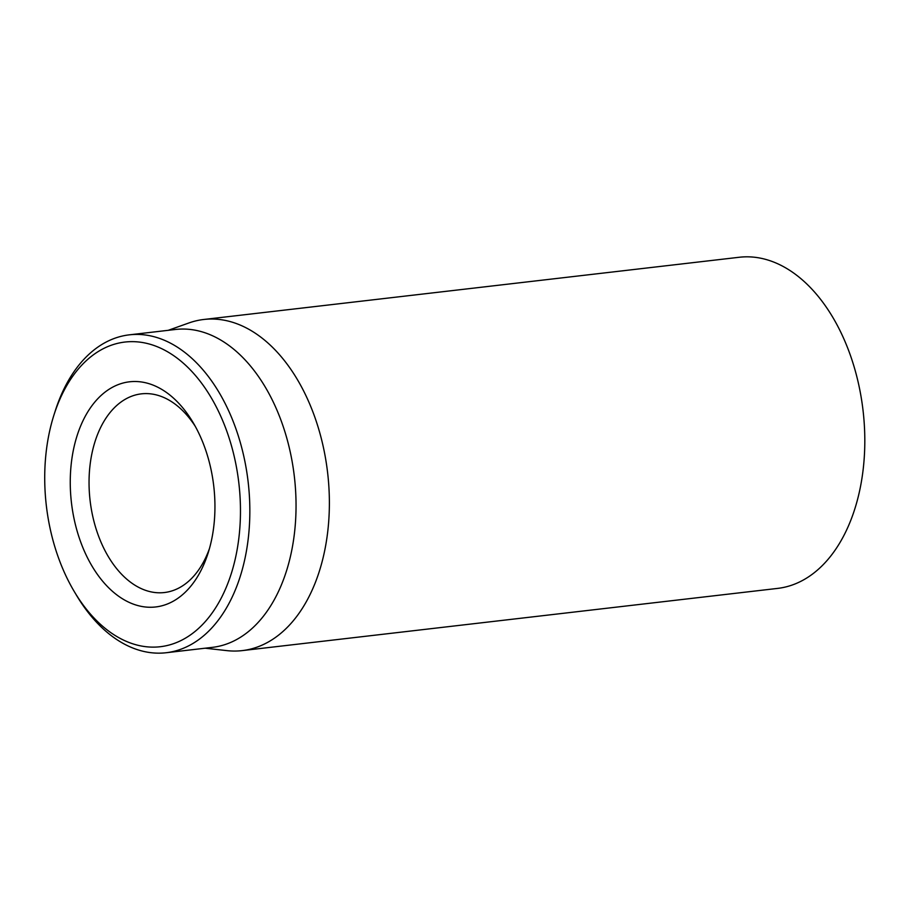 <?xml version="1.0" encoding="UTF-8"?>
<svg xmlns="http://www.w3.org/2000/svg" width="910" height="910" viewBox="0 0 910 910"><rect width="100%" height="100%" fill="white"/><g stroke="black" fill="none" stroke-linecap="round" stroke-linejoin="round"><path stroke-width="1.36" d="M209.448 548.582A100.009 63.211 83.4 0 1 164.403 592.535A100.009 63.211 83.4 0 1 104.184 549.037A100.009 63.211 83.4 0 1 141.323 393.859A100.009 63.211 83.4 0 1 195.252 426.312M87.428 557.671A113.34 71.64 -96.6 0 0 208.197 552.791A113.34 71.64 -96.6 0 0 193.068 422.502A113.34 71.64 -96.6 0 0 93.218 404.029A113.34 71.64 -96.6 0 0 87.428 557.671M217.228 408.761A153.346 96.915 83.4 0 1 209.414 616.639A153.346 96.915 83.4 0 1 74.324 591.648A153.346 96.915 83.4 0 1 53.838 415.37A153.346 96.915 83.4 0 1 217.228 408.761M242.265 650.605L777.686 588.395A166.678 105.344 -96.6 0 0 839.577 329.761A166.678 105.344 -96.6 0 0 739.216 257.268L203.794 319.478A166.678 105.344 83.4 0 1 304.145 391.971A166.678 105.344 83.4 0 1 242.265 650.605A166.678 105.344 83.4 0 1 227.011 650.639L205.125 648.204M74.324 591.648L76.485 595.277A160.012 101.135 -96.6 0 0 166.2 652.732A160.012 101.135 -96.6 0 0 225.612 404.438A160.012 101.135 -96.6 0 0 129.266 334.846A160.012 101.135 -96.6 0 0 55.112 411.343L53.838 415.37M166.2 652.732L212.383 647.363A160.012 101.135 -96.6 0 0 294.374 476.749A160.012 101.135 -96.6 0 0 175.448 329.477L129.266 334.846M168.191 330.33L188.939 322.948A166.678 105.344 83.4 0 1 203.794 319.478"/></g></svg>
